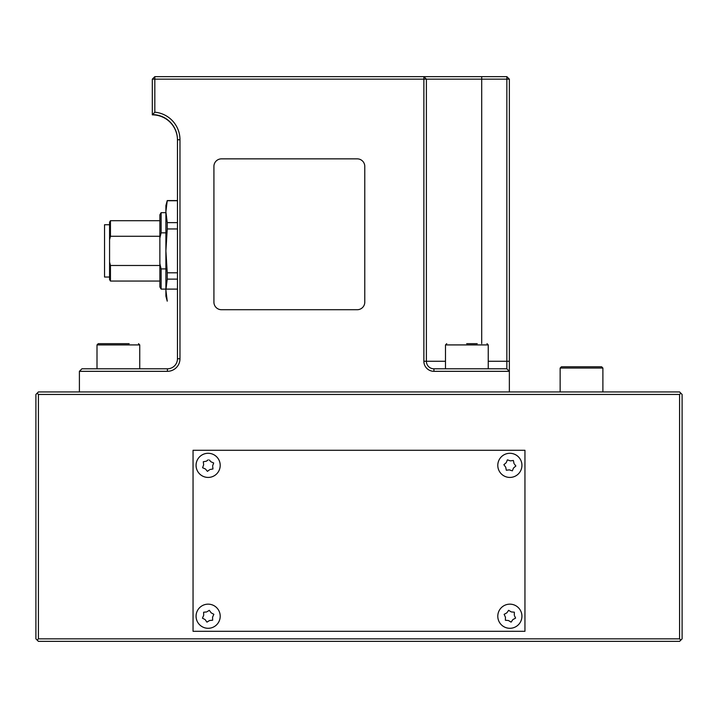 <?xml version="1.0" encoding="UTF-8"?>
<svg xmlns="http://www.w3.org/2000/svg" width="718" height="718" viewBox="0 0 718 718"><rect width="100%" height="100%" fill="white"/><g stroke="black" fill="none" stroke-linecap="round" stroke-linejoin="round"><path stroke-width="1.08" d="M679.587 394.451L680.843 393.195L682.1 394.451L682.1 638.849L679.587 641.362L38.413 641.362L37.156 640.106L38.413 638.849L679.587 638.849L679.587 394.451L38.413 394.451L38.413 638.849M37.156 640.106L35.9 638.849L35.9 394.451L38.413 391.938L679.587 391.938L680.843 393.195M37.156 393.195L38.413 394.451M679.587 638.849L680.843 640.106M193.052 631.31L524.948 631.31L524.948 450.276L193.052 450.276L193.052 631.31M507.384 604.412A12.071 12.071 0 0 0 498.05 618.71A12.071 12.071 0 0 0 512.347 628.035A12.071 12.071 0 0 1 498.05 618.71A12.071 12.071 0 0 1 507.384 604.412A12.071 12.071 0 0 1 521.672 613.737A12.071 12.071 0 0 1 512.347 628.035A12.071 12.071 0 0 0 521.672 613.737A12.071 12.071 0 0 0 507.384 604.412M508.452 620.523L511.108 622.129L508.452 620.523L505.373 620.253L505.391 619.428M505.436 617.157L504.126 614.348L505.436 617.157L505.373 620.253M504.126 614.348L506.845 612.849L508.622 610.318L506.845 612.849M511.108 622.129L512.885 619.589L511.108 622.129M514.644 616.035L515.596 618.099L512.885 619.589M514.294 615.29L514.357 612.194L511.27 611.924L508.622 610.318L511.27 611.924M196.696 620.056A12.071 12.071 0 0 0 211.972 627.667A12.071 12.071 0 0 0 219.582 612.391A12.071 12.071 0 0 0 204.298 604.78A12.071 12.071 0 0 0 196.696 620.056A12.071 12.071 0 0 1 204.298 604.78A12.071 12.071 0 0 1 219.582 612.391M212.573 617.121L213.856 614.303L212.573 617.121L212.654 620.217L209.575 620.514L206.937 622.138L205.142 619.616L202.413 618.144L205.142 619.616M208.875 620.944L209.575 620.514M213.856 614.303L211.137 612.831L213.856 614.303M209.818 610.982L211.137 612.831M207.403 611.503L209.333 610.309M206.694 611.933L203.616 612.23L203.697 615.326L202.754 617.39M203.634 613.055L203.616 612.23M209.557 453.372A12.071 12.071 0 0 0 196.149 463.936A12.071 12.071 0 0 0 206.712 477.344A12.071 12.071 0 0 1 196.149 463.936A12.071 12.071 0 0 1 209.557 453.372A12.071 12.071 0 0 1 220.121 466.781A12.071 12.071 0 0 1 206.712 477.344A12.071 12.071 0 0 0 220.121 466.781A12.071 12.071 0 0 0 209.557 453.372M205.429 468.989L207.43 471.349L205.429 468.989L202.593 467.741L203.643 464.824L203.302 461.746L206.353 461.198L208.184 459.852M206.353 461.198L203.302 461.746M203.553 464.007L203.643 464.824M209.261 470.003L207.43 471.349M212.725 466.709L212.968 468.971L209.925 469.518M212.627 465.892L213.677 462.975L210.841 461.737L209.378 459.996M212.923 462.643L213.677 462.975M504.969 454.332A12.071 12.071 0 0 0 498.83 470.254A12.071 12.071 0 0 0 514.761 476.393A12.071 12.071 0 0 0 520.891 460.462A12.071 12.071 0 0 0 504.969 454.332M505.723 467.194L503.865 464.725L505.723 467.194L506.316 470.236L509.385 469.859L511.53 470.604M503.865 464.725L506.208 462.697L507.411 459.843L506.208 462.697L503.865 464.725M506.316 470.236L506.154 469.428M512.311 470.873L513.523 468.019L512.311 470.873M514.492 464.178L515.865 466L513.523 468.019M513.998 463.523L513.567 461.288M513.415 460.48L510.345 460.857L507.411 459.843L510.345 460.857M139.741 368.81L139.741 344.918L97.002 344.918L98.258 343.662L129.168 343.662M117.231 343.662L128.019 343.662M466.682 343.662L477.228 343.662M588.195 366.79L561.413 366.79L601.639 366.79L602.896 368.056L560.148 368.056L561.413 366.79M357.241 158.857L221.458 158.857A7.539 7.539 0 0 0 213.919 166.397L213.919 302.17A7.539 7.539 0 0 0 221.458 309.718L357.241 309.718A7.539 7.539 0 0 0 364.78 302.17L364.78 166.397A7.539 7.539 0 0 0 357.241 158.857L221.458 158.857L357.241 158.857M364.78 166.397L364.78 302.17L364.78 166.397M357.241 309.718L221.458 309.718L357.241 309.718M177.463 139.741A25.148 25.148 0 0 0 152.315 114.602L152.315 79.151L154.828 76.638L506.845 76.638L509.358 79.151L509.358 391.938L79.402 391.938L79.402 371.323L81.915 368.81L167.402 368.81A10.061 10.061 0 0 0 177.463 358.749L177.463 139.741L179.976 139.741L179.976 358.749A12.574 12.574 0 0 1 167.402 371.323L79.402 371.323M177.463 139.992A25.148 25.148 0 0 0 152.315 114.853L154.828 112.196A27.661 27.661 0 0 1 179.976 139.741M506.845 368.81L509.358 371.323L433.932 371.323A10.061 10.061 0 0 1 423.871 361.262L423.871 76.638L426.384 79.151L426.384 361.262A7.539 7.539 0 0 0 433.932 368.81L506.845 368.81L506.845 79.151L154.828 79.151L154.828 76.638M152.315 79.151L154.828 79.151L154.828 112.196M506.845 76.638L506.845 79.151L509.358 79.151M109.576 224.734L104.541 224.734L104.541 277.031L109.576 277.031M159.863 220.704L110.446 220.704L110.446 236.276L109.576 239.722L109.576 222.221L110.446 220.704M159.863 236.276L110.446 236.276M110.446 281.052L110.446 265.489L109.576 262.043L109.576 279.544L110.446 281.052L159.863 281.052M109.576 262.043L109.576 239.722M110.446 265.489L159.863 265.489M165.894 212.663L161.119 212.663L161.119 232.838L159.863 238.08L159.863 214.844L161.119 212.663M165.894 232.838L161.119 232.838M161.119 289.103L161.119 268.918L159.863 263.677L159.863 286.922L161.119 289.103L177.463 289.103M161.119 268.918L165.894 268.918M159.863 263.677L159.863 238.08M167.24 272.804L167.24 279.114L165.894 290.081L165.894 250.878L167.24 272.804L177.463 272.804M177.463 279.114L167.24 279.114M177.463 228.961L167.24 228.961L165.894 250.878L165.894 205.626L167.24 200.591L165.894 211.684L167.24 222.643L177.463 222.643M167.24 222.643L167.24 228.961M165.894 290.081L167.24 301.165L165.894 296.139L165.903 289.103M167.24 200.591L177.463 200.591M177.463 200.726L167.24 200.726M167.222 300.968L166.28 295.807M488.24 368.81L488.24 344.918L445.501 344.918M167.402 371.323L167.402 368.81M179.976 358.749L177.463 358.749M423.871 361.262L445.492 361.262M481.706 343.662L481.706 76.638M433.932 371.323L433.932 368.81M488.24 361.262L509.358 361.262M139.741 344.918L138.484 343.662M97.002 344.918L97.002 368.81L97.002 344.918L98.258 343.662M488.24 344.918L486.983 343.662M445.492 368.81L445.492 344.918L446.749 343.662M560.148 391.938L560.148 368.056M602.896 391.938L602.896 368.056"/></g></svg>

